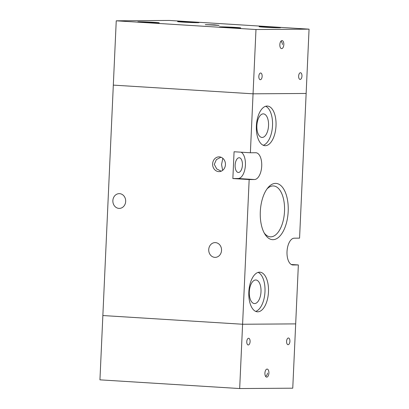 <?xml version="1.0" encoding="UTF-8"?>
<svg xmlns="http://www.w3.org/2000/svg" width="409" height="409" viewBox="0 0 409 409"><rect width="100%" height="100%" fill="white"/><g stroke="black" fill="none" stroke-linecap="round" stroke-linejoin="round"><path stroke-width="0.61" d="M279.137 27.751A10.731 0.317 2.6 0 0 280.543 27.659A10.731 0.317 2.6 0 0 272.573 26.989A10.731 0.317 2.6 0 0 260.507 26.59A10.731 0.317 2.6 0 0 259.101 26.682A10.731 0.317 2.6 0 0 267.067 27.352A10.731 0.317 2.6 0 0 279.137 27.751M239.321 28.022A10.731 0.317 2.6 0 0 240.727 27.93A10.731 0.317 2.6 0 0 232.762 27.26A10.731 0.317 2.6 0 0 220.691 26.861A10.731 0.317 2.6 0 0 219.285 26.953A10.731 0.317 2.6 0 0 227.256 27.623A10.731 0.317 2.6 0 0 239.321 28.022M157.813 22.945A10.731 0.317 2.6 0 0 159.219 22.848A10.731 0.317 2.6 0 0 151.248 22.178A10.731 0.317 2.6 0 0 139.178 21.779A10.731 0.317 2.6 0 0 137.772 21.876A10.731 0.317 2.6 0 0 145.742 22.546A10.731 0.317 2.6 0 0 157.813 22.945M197.624 22.674A10.731 0.317 2.6 0 0 199.03 22.577A10.731 0.317 2.6 0 0 191.064 21.907A10.731 0.317 2.6 0 0 178.994 21.513A10.731 0.317 2.6 0 0 177.588 21.605A10.731 0.317 2.6 0 0 185.558 22.275A10.731 0.317 2.6 0 0 197.624 22.674M300.451 72.741A3.354 1.656 -86.4 0 1 300.508 72.741A3.354 1.656 -86.4 0 1 301.954 76.135A3.354 1.656 -86.4 0 1 300.145 79.438A3.354 1.656 -86.4 0 1 300.088 79.438A3.354 1.656 -86.4 0 1 298.642 76.043A3.354 1.656 -86.4 0 1 300.451 72.741M260.635 73.012A3.354 1.656 -86.4 0 1 260.691 73.012A3.354 1.656 -86.4 0 1 262.138 76.406A3.354 1.656 -86.4 0 1 260.328 79.709A3.354 1.656 -86.4 0 1 260.272 79.709A3.354 1.656 -86.4 0 1 258.825 76.314A3.354 1.656 -86.4 0 1 260.635 73.012M219.055 25.384L214.546 24.857L205.282 24.647L219.055 25.384M281.643 48.63A4.024 1.989 93.6 0 0 283.815 44.663A4.024 1.989 93.6 0 0 282.077 40.593A4.024 1.989 93.6 0 0 282.011 40.588A4.024 1.989 93.6 0 0 279.838 44.555A4.024 1.989 93.6 0 0 281.576 48.625A4.024 1.989 93.6 0 0 281.643 48.63M255.978 29.52L253.059 93.819L306.142 93.462L299.572 238.145L294.265 238.181A13.415 6.626 93.6 0 0 287.031 251.397A13.415 6.626 93.6 0 0 292.824 264.971A13.415 6.626 93.6 0 0 293.048 264.976L298.355 264.94L295.681 323.887L242.593 324.245L102.858 315.538L242.593 324.245L295.681 323.887L292.757 388.187L239.674 388.55L99.939 379.843L113.319 85.113L253.059 93.819L306.142 93.462L309.061 29.157L169.326 20.45L116.243 20.813L255.978 29.52L309.061 29.157M116.243 20.813L113.319 85.113L253.059 93.819L250.38 152.767L255.686 152.731A13.415 6.626 93.6 0 1 255.916 152.736A13.415 6.626 93.6 0 1 261.704 166.31A13.415 6.626 93.6 0 1 254.47 179.525L249.163 179.561L239.674 388.55M248.283 344.966A3.354 1.656 -86.4 0 1 248.227 344.966A3.354 1.656 -86.4 0 1 246.78 341.571A3.354 1.656 -86.4 0 1 248.59 338.269A3.354 1.656 -86.4 0 1 248.646 338.269A3.354 1.656 -86.4 0 1 250.093 341.663A3.354 1.656 -86.4 0 1 248.283 344.966M288.1 344.695A3.354 1.656 -86.4 0 1 288.043 344.695A3.354 1.656 -86.4 0 1 286.597 341.3A3.354 1.656 -86.4 0 1 288.406 337.998A3.354 1.656 -86.4 0 1 288.463 337.998A3.354 1.656 -86.4 0 1 289.909 341.392A3.354 1.656 -86.4 0 1 288.1 344.695M267.092 369.076A4.024 1.989 93.6 0 0 264.92 373.044A4.024 1.989 93.6 0 0 266.658 377.113A4.024 1.989 93.6 0 0 266.729 377.118A4.024 1.989 93.6 0 0 268.897 373.151A4.024 1.989 93.6 0 0 267.159 369.082A4.024 1.989 93.6 0 0 267.092 369.076M222.818 158.303L221.566 164.571L222.649 170.349M238.442 172.48A7.377 3.645 93.6 0 0 242.419 165.216A7.377 3.645 93.6 0 0 239.234 157.746A7.377 3.645 93.6 0 0 239.112 157.746A7.377 3.645 93.6 0 0 235.134 165.011A7.377 3.645 93.6 0 0 238.319 172.475A7.377 3.645 93.6 0 0 238.442 172.48M265.293 145.701A19.857 9.806 93.6 0 0 275.998 126.146A19.857 9.806 93.6 0 0 267.43 106.059A19.857 9.806 93.6 0 0 267.097 106.049A19.857 9.806 93.6 0 0 256.392 125.604A19.857 9.806 93.6 0 0 264.96 145.691A19.857 9.806 93.6 0 0 265.293 145.701M263.232 145.267A19.857 9.806 93.6 0 0 272.486 126.269A19.857 9.806 93.6 0 0 265.661 106.268M263.238 113.866A11.805 5.828 -86.4 0 1 263.437 113.876A11.805 5.828 -86.4 0 1 268.529 125.819A11.805 5.828 -86.4 0 1 262.164 137.444A11.805 5.828 -86.4 0 1 261.97 137.439A11.805 5.828 -86.4 0 1 256.872 125.497A11.805 5.828 -86.4 0 1 263.238 113.866M257.752 311.822A19.857 9.806 93.6 0 0 268.457 292.266A19.857 9.806 93.6 0 0 259.884 272.174A19.857 9.806 93.6 0 0 259.551 272.169A19.857 9.806 93.6 0 0 248.846 291.724A19.857 9.806 93.6 0 0 257.414 311.811A19.857 9.806 93.6 0 0 257.752 311.822M255.691 311.387A19.857 9.806 93.6 0 0 264.945 292.384A19.857 9.806 93.6 0 0 258.12 272.384M255.691 279.986A11.805 5.828 -86.4 0 1 255.891 279.991A11.805 5.828 -86.4 0 1 260.988 291.939A11.805 5.828 -86.4 0 1 254.623 303.565A11.805 5.828 -86.4 0 1 254.424 303.56A11.805 5.828 -86.4 0 1 249.326 291.617A11.805 5.828 -86.4 0 1 255.691 279.986M264.204 232.956A25.491 12.587 93.6 0 0 270.323 236.831A25.491 12.587 93.6 0 0 270.753 236.842A25.491 12.587 93.6 0 0 284.495 211.734A25.491 12.587 93.6 0 0 273.498 185.947A25.491 12.587 93.6 0 0 273.069 185.931A25.491 12.587 93.6 0 0 266.939 189.03M272.967 239.674A28.18 13.916 93.6 0 0 288.187 211.438A28.18 13.916 93.6 0 0 275.523 183.39A28.18 13.916 93.6 0 0 267.803 187.889A28.18 13.916 93.6 0 0 264.92 234.193A28.18 13.916 93.6 0 0 272.967 239.674M119.602 193.656A7.377 6.411 -90.4 0 0 119.218 193.646A7.377 6.411 -90.4 0 0 112.858 200.845A7.377 6.411 -90.4 0 0 118.932 208.391A7.377 6.411 -90.4 0 0 119.321 208.401A7.377 6.411 -90.4 0 0 125.681 201.202A7.377 6.411 -90.4 0 0 119.602 193.656M215.471 242.619A7.377 6.411 -90.4 0 0 215.088 242.609A7.377 6.411 -90.4 0 0 208.723 249.812A7.377 6.411 -90.4 0 0 214.802 257.358A7.377 6.411 -90.4 0 0 215.185 257.368A7.377 6.411 -90.4 0 0 221.545 250.165A7.377 6.411 -90.4 0 0 215.471 242.619M219.362 156.882A7.377 6.411 -90.4 0 0 218.979 156.872A7.377 6.411 -90.4 0 0 212.619 164.07A7.377 6.411 -90.4 0 0 218.692 171.616A7.377 6.411 -90.4 0 0 219.081 171.627A7.377 6.411 -90.4 0 0 225.441 164.428A7.377 6.411 -90.4 0 0 219.362 156.882M221.223 171.187L216.755 168.963L214.285 164.362L216.376 159.602L220.967 157.22M249.163 179.561L232.859 178.544L238.171 178.508A13.415 6.626 93.6 0 0 245.272 166.877A13.415 6.626 93.6 0 0 241.136 152.194M250.38 152.767L234.076 151.754L232.859 178.544M291.295 264.5L298.355 264.94M238.171 178.508L254.47 179.525M292.599 264.945L293.048 264.976M282.379 44.571A4.228 4.228 0 0 0 280.937 41.197M265.605 376.372A4.228 4.228 0 0 0 267.466 373.059"/></g></svg>
